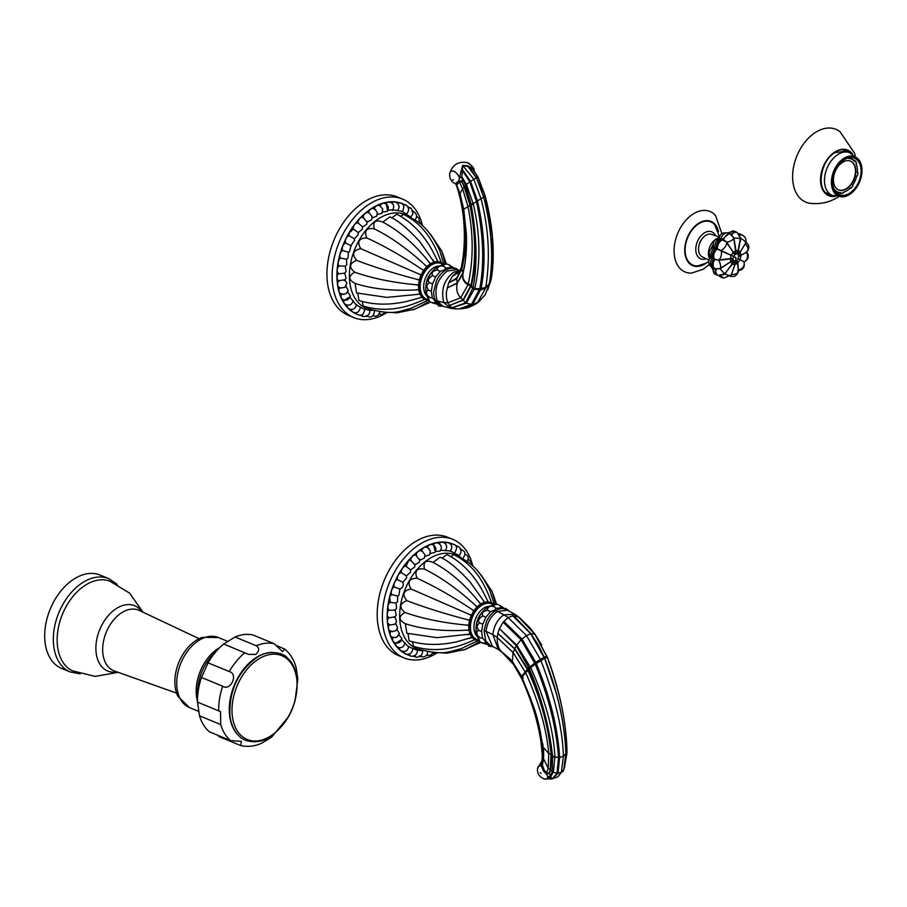<?xml version="1.0" encoding="UTF-8"?>
<svg xmlns="http://www.w3.org/2000/svg" width="907" height="907" viewBox="0 0 907 907"><rect width="100%" height="100%" fill="white"/><g stroke="black" fill="none" stroke-linecap="round" stroke-linejoin="round"><path stroke-width="1.36" d="M223.689 644.015L235.049 637.009L256.228 645.761C259.572 648.086 259.413 650.977 255.763 654.423L248.507 654.366L223.689 644.015A53.728 35.339 112.4 0 0 218.927 648.392A53.728 35.339 112.4 0 0 208.088 662.824L201.479 677.461A53.728 35.339 112.4 0 0 197.499 700.261A53.728 35.339 112.4 0 0 197.511 702.109L199.529 715.816A53.728 35.339 112.4 0 0 209.517 731.858L230.695 740.611L241.398 741.37L240.752 745.554L218.984 736.609L218.292 735.486M240.752 745.554C247.668 747.119 254.64 746.336 261.692 743.207L271.624 737.164L288.732 716.462M244.867 652.757A53.728 35.339 112.4 0 0 229.267 671.565C238.677 673.89 230.729 691.531 222.669 686.214A53.728 35.339 112.4 0 0 218.689 710.861L220.56 711.621L220.718 724.568L199.529 715.816M276.805 645.671L284.775 649.117L282.542 651.691L274.322 643.8L253.144 635.047A53.728 35.339 -67.6 0 0 235.049 637.009M295.002 701.292L297.859 678.912L296.113 667.541C294.027 659.865 290.251 653.732 284.775 649.117M229.267 671.565L208.088 662.824M222.669 686.214L201.479 677.461M218.689 710.861L197.511 702.109M196.694 640.013A36.904 24.262 -67.6 0 1 202.25 637.349L218.406 637.53A37.901 24.92 -67.6 0 0 199.166 640.229A37.901 24.92 112.4 0 0 177.239 676.305A37.901 24.92 112.4 0 0 189.472 707.585L177.885 696.327A36.904 24.262 112.4 0 1 196.694 640.013M118.148 672.336L95.201 676.384L72.481 670.84A48.615 31.972 112.4 0 1 57.901 630.365A48.615 31.972 112.4 0 1 85.904 584.868A48.615 31.972 -67.6 0 1 109.577 581.013L129.588 593.121L142.989 612.191M108.84 578.655A50.486 33.208 -67.6 0 0 83.206 582.26A50.486 33.208 112.4 0 0 53.989 630.32A50.486 33.208 112.4 0 0 70.293 671.985L61.642 668.425A50.486 33.208 112.4 0 1 45.35 626.748A50.486 33.208 112.4 0 1 74.567 578.689A50.486 33.208 -67.6 0 1 100.201 575.083L108.84 578.655L117.207 584.346M835.959 192.239L840.506 193.452L840.698 192.624A17.823 11.723 112.4 0 1 837.819 192.023A17.823 11.723 112.4 0 1 834.553 189.54L834.372 189.801M840.506 193.452A18.696 12.301 112.4 0 0 843.011 193.18L843.091 192.363A17.823 11.723 112.4 0 0 850.46 187.817L850.743 188.418A18.696 12.301 112.4 0 0 852.909 185.81L852.523 185.334A17.823 11.723 112.4 0 0 856.798 175.833L857.398 175.845A18.696 12.301 112.4 0 0 857.954 172.421L857.33 172.568A17.823 11.723 112.4 0 0 856.015 163.679L856.571 163.101A18.696 12.301 112.4 0 0 855.188 160.868L854.689 161.559A17.823 11.723 112.4 0 0 851.424 159.065A17.823 11.723 112.4 0 0 848.555 158.476L848.703 157.852M842.66 162.251A15.578 10.249 -67.6 0 1 850.573 161.14A15.578 10.249 -67.6 0 1 855.607 174.008A15.578 10.249 -67.6 0 1 846.582 188.837A15.578 10.249 112.4 0 1 838.68 189.948A15.578 10.249 112.4 0 1 833.646 177.092A15.578 10.249 112.4 0 1 842.66 162.251M849.179 157.75L855.188 160.868M844.428 159.655A19.75 12.981 112.4 0 0 833 178.441A19.75 12.981 112.4 0 0 839.372 194.744A19.75 12.981 112.4 0 0 849.406 193.338A19.75 12.981 -67.6 0 0 860.822 174.541A19.75 12.981 -67.6 0 0 854.451 158.237A19.75 12.981 -67.6 0 0 844.428 159.655M828.318 193.769A23.435 15.408 -67.6 0 1 827.184 193.565M844.984 150.483A23.435 15.408 -67.6 0 1 845.925 151.129M852.659 154.167A24.682 16.235 -67.6 0 0 835.12 151.854A24.682 16.235 112.4 0 0 820.518 179.869A24.682 16.235 112.4 0 0 835.234 196.365M855.244 156.004L854.496 153.022L840.007 131.719A39.398 25.906 -67.6 0 0 815.915 132.139A39.398 25.906 112.4 0 0 792.741 173.033A39.398 25.906 112.4 0 0 810.427 203.338C820.121 204.415 829.145 202.454 837.501 197.443L838.363 196.898M850.04 188.237L850.743 188.418M857.364 172.103L857.954 172.421M838.499 189.88A15.578 10.249 112.4 0 0 846.242 188.701A15.578 10.249 -67.6 0 0 855.233 173.997A15.578 10.249 -67.6 0 0 850.403 161.072M459.94 270.751L457.094 271.907L460.053 270.592M456.516 184.688L455.393 183.747L458.727 180.878L461.47 169.858L462.785 170.108L470.574 181.343L477.524 201.15C484.848 233.802 486.005 263.087 481.005 289.016L472.536 304.48L478.59 301.974L475.449 304.196L477.365 302.847L485.596 288.199L489.304 283.902C493.669 258.359 491.821 229.505 483.748 197.318L476.413 177.715L467.876 166.423A6.236 2.483 106.6 0 1 467.751 165.811L472.921 168.464L473.976 171.48M462.423 169.915L462.638 165.414L461.47 169.858L462.751 170.131L470.336 181.457L477.059 201.218C484.236 234.006 485.415 263.268 480.597 288.982L472.536 304.48L461.55 308.777M472.536 304.48L459.804 308.868M459.339 308.89L471.742 304.31L480.257 288.789C485.279 262.883 484.179 233.745 476.969 201.354L470.075 181.683L462.785 170.108M456.584 184.915L463.398 210.696C467.071 231.33 466.527 250.785 461.765 269.073L456.663 278.914L448.648 282.859L446.323 292.36L446.539 298.528L447.809 302.813L443.829 302.598L450.632 308.301L455.881 308.89L459.577 308.879L471.527 304.298L479.769 288.777C484.576 263.121 483.454 234.017 476.413 201.456L469.769 181.751L462.989 171.344L461.436 170.913L462.513 170.992L461.788 177.216A2.993 0.918 105.8 0 0 461.731 177.489L462.014 177.851A6.236 1.44 8.9 0 0 459.293 177.319A7.347 4.104 -121.6 0 0 453.874 171.344A7.347 4.104 -121.6 0 0 449.736 173.52C452.423 164.723 458.296 161.095 467.366 162.659A7.347 4.104 58.4 0 1 473.171 168.77A6.236 4.195 146.5 0 0 473.624 170.267M461.731 177.489L459.43 176.774L462.332 177.545L466.515 184.688L473.431 204.483C480.222 234.346 480.699 262.248 474.837 288.177L466.289 303.187L452.015 307.745L456.856 308.89M474.837 288.177A2.993 2.063 -167.1 0 1 473.057 287.644L465.563 302.938L452.015 307.745L449.43 305.478L463.352 300.092L471.515 285.342C476.946 261.397 476.606 234.641 470.518 205.084L464.543 186.74L462.241 182.239L462.151 178.203L465.676 185.368L471.141 204.472C476.912 237.056 477.547 264.776 473.057 287.644L470.948 285.149C476.186 261.341 475.846 234.652 469.928 205.073L464.135 186.627L462.037 182.341L458.727 180.878L460.371 180.844L459.418 182.092A2.494 1.372 48.3 0 0 458.432 181.151M480.257 288.789L474.758 288.528A2.993 2.063 -167.1 0 1 472.989 288.007M463.352 300.092L460.688 297.779L447.809 302.813L449.43 305.478L463.035 299.979L470.88 285.433M471.323 286.147L468.046 284.741L460.688 297.779C457.083 294.015 455.938 289.163 457.264 283.233L447.004 288.018L457.275 282.882L462.944 272.565L465.008 263.313M457.185 282.973L462.797 274.107M461.765 269.073A2.993 2.007 -167.9 0 1 461.266 267.769L462.876 258.688L461.039 268.767L456.743 278.109L448.648 282.859L452.706 275.887L457.094 271.907M460.654 269.742L459.679 271.204L453.092 275.433L459.906 270.819M456.777 278.789A2.993 2.37 -140.8 0 1 456.743 278.109L459.532 271.964L452.412 276.272L459.962 271.295M459.588 271.805L461.346 267.259M459.532 271.964L460.132 270.637M491.435 277.95L492.376 236.75L485.415 197.091L478.261 177.704M485.415 197.091A2.993 1.315 -14.3 0 0 485.404 196.842C492.592 225.083 494.825 250.581 492.093 273.324L491.333 278.619L489.247 282.939M485.313 203.814L483.771 197.295M481.266 299.095L485.12 294.854L489.19 284.662L485.12 294.854L478.59 301.974M480.823 289.889L485.596 288.199L485.778 287.326C490.336 258.189 488.771 228.734 481.084 198.962L473.805 179.178L462.638 165.414L467.751 165.811M466.663 185.017L464.135 186.627M461.618 269.594A2.993 2.018 -167.4 0 1 461.153 268.302L461.538 266.454M463.375 271.839L461.629 269.538A2.993 2.018 -167.4 0 1 461.164 268.245M455.926 184.053L459.339 194.041A2.993 1.145 165.9 0 1 459.339 193.815M462.933 273.585L462.978 273.404C465.892 261.772 467.003 248.461 466.311 233.484L463.704 208.882L459.804 192.93L456.663 184.983L459.418 182.092L462.649 188.758L460.144 193.406M462.037 182.341L460.371 180.844M476.379 177.806L468.908 166.31L469.282 167.444L468.239 166.752L476.368 177.783L469.769 181.751M462.638 165.414L468.193 166.707A6.236 1.769 116 0 1 468.216 165.981M478.318 177.817L473.567 170.187A2.993 2.131 -35 0 0 473.443 170.028L468.998 167.024M474.214 171.06L473.567 170.187M469.327 167.444L476.515 177.659L478.102 177.387M477.048 201.139L483.771 197.114L476.424 177.738L482.105 191.388M476.447 177.749L476.889 178.656M483.748 197.318L476.697 178.271M470.075 181.683L465.552 185.039M455.699 269.13A19.637 12.913 112.4 0 0 455.631 269.096A19.637 12.913 112.4 0 0 455.28 268.948A19.637 12.913 112.4 0 0 455.087 268.869A19.637 12.913 112.4 0 0 446.811 269.526A19.637 12.913 112.4 0 0 445.314 270.343A19.637 12.913 112.4 0 0 443.84 271.352A19.637 12.913 112.4 0 0 436.766 280.161A19.637 12.913 112.4 0 0 436.335 281.068L433.716 291.544A19.637 12.913 112.4 0 0 433.705 291.907A19.637 12.913 112.4 0 0 435.281 300.24L439.646 304.933A19.637 12.913 112.4 0 0 440.292 305.24A19.637 12.913 112.4 0 0 440.439 305.296L442.548 306.09L437.219 300.965L443.829 302.598C440.734 290.104 443.942 279.991 453.466 272.259L460.541 270.467M437.027 270.014L440.292 271.363L444.317 269.935L445.711 268.019L445.031 267.18C441.72 265.003 439.079 265.536 437.106 268.778L436.981 269.798M445.711 268.019L451.164 267.554C448.84 263.54 445.961 263.03 442.514 266.012M455.28 268.948L451.13 267.463M440.292 271.363L435.666 276.941L432.401 275.592L432.231 274.231C431.664 272.123 433.535 270.66 437.843 269.855M435.666 276.941L432.526 283.925L429.181 282.428C427.367 280.603 428.455 278.324 432.446 275.581L432.401 275.592M432.526 283.925L431.335 291.238L428.07 289.889M428.353 290.353L426.778 286.567L427.152 284.877L429.249 282.576M431.335 291.238L432.31 297.768L430.632 297.779C426.959 295.75 425.802 293.449 427.152 290.852L427.957 289.945M432.31 297.768C434.907 300.523 435.893 302.11 435.269 302.53L435.383 302.496C430.859 303.38 428.58 301.566 428.535 297.065L428.603 296.861M435.269 302.53L439.782 304.786M440.292 305.24L439.657 304.945M428.523 298.925A19.637 12.913 -67.6 0 1 437.367 267.066A19.637 12.913 112.4 0 1 443.512 265.014M425.939 286.306A15.215 10.011 -67.6 0 1 431.755 272.225M426.46 299.185A19.319 12.709 -67.6 0 1 426.279 299.117A19.319 12.709 -67.6 0 1 419.998 289.662A19.319 12.709 -67.6 0 1 425.893 269.583A19.319 12.709 -67.6 0 1 441.029 263.393A19.319 12.709 -67.6 0 1 441.21 263.472M428.977 300.251A20.124 13.242 -67.6 0 1 428.172 300.24L410.678 308.448C398.184 311.339 394.636 315.455 369.342 309.14L368.673 307.541M425.859 301.453L427.968 300.228A20.124 13.242 -67.6 0 1 424.816 299.367L422.174 300.444L424.635 299.276A20.124 13.242 -67.6 0 1 422.004 297.235L419.113 298.063L421.868 297.077A20.124 13.242 -67.6 0 1 419.952 294.004L416.869 294.469L419.862 293.777A20.124 13.242 -67.6 0 1 418.785 289.877L415.621 289.911L418.751 289.616A20.124 13.242 -67.6 0 1 418.58 285.149L418.751 289.616M374.274 228.859C390.747 236.976 407.504 248.858 424.521 264.515L426.959 266.556A20.124 13.242 -67.6 0 1 430.337 263.88L428.478 261.375L430.564 263.744A20.124 13.242 -67.6 0 1 434.113 262.157L419.782 241.636C407.311 228.156 397.334 219.913 389.863 216.909L382.765 222.113C375.498 219.267 372.664 221.523 374.274 228.859C366.541 227.566 364.036 230.582 366.757 237.917C358.855 238.156 356.848 241.738 360.737 248.654C352.982 250.332 351.61 254.232 356.644 260.366C349.308 263.245 348.673 267.191 354.728 272.225C348.095 276.023 348.231 279.764 355.136 283.449L356.576 292.95L386.756 297.394L416.869 294.469M357.777 293.312L358.9 300.489C373.401 304.99 389.307 305.308 406.619 301.453L419.113 298.063M362.312 301.487L363.117 305.965C380.464 311.384 398.729 310.137 417.912 302.235L422.174 300.444M418.785 289.877L419.862 293.777M355.136 283.449C372.516 288.993 392.674 291.158 415.621 289.911M418.58 285.149L415.429 284.696L418.603 284.855A20.124 13.242 -67.6 0 1 419.363 280.138L416.313 279.175L419.442 279.832A20.124 13.242 -67.6 0 1 421.075 275.172L418.229 273.733L421.199 274.889A20.124 13.242 -67.6 0 1 423.592 270.615L421.029 268.733L423.762 270.365A20.124 13.242 -67.6 0 1 426.755 266.76L424.521 264.515M354.728 272.225C372.119 278.313 392.357 282.462 415.429 284.696M432.616 259.527L434.328 262.089A20.124 13.242 -67.6 0 1 437.798 261.715L436.675 259.085L438.013 261.738A20.124 13.242 -67.6 0 1 441.165 262.588L440.36 260.094L441.346 262.69A20.124 13.242 -67.6 0 1 443.965 264.719L439.816 250.808C431.562 233.167 421.664 222.124 410.123 217.669L409.386 217.657M440.36 260.094L439.487 257.679C438.818 256.103 436.278 247.838 428.342 235.922C421.653 226.455 413.399 219.267 403.581 214.392L400.656 216.308M436.675 259.085L432.469 250.808C423.274 234.029 411.393 221.83 396.812 214.199L391.711 217.907M430.337 263.88L426.959 266.556M382.765 222.113C398.853 230.537 414.091 243.632 428.478 261.375M434.113 262.157L430.564 263.744M437.798 261.715L434.328 262.089M441.165 262.588L438.013 261.738M443.965 264.719L441.346 262.69M443.421 262.463L444.113 264.878M419.363 280.138L418.603 284.855M356.644 260.366C373.945 266.998 393.842 273.268 416.313 279.175M421.075 275.172L419.442 279.832M360.737 248.654L418.229 273.733M423.592 270.615L421.199 274.889M366.757 237.917C383.593 245.604 401.676 255.876 421.029 268.733M426.755 266.76L423.762 270.365M344.229 280.637L346.077 278.234L344.785 273.268M344.252 273.665L346.077 271.578L345.272 266.329M346.746 264.81L344.966 266.533L346.746 264.81L346.508 259.277M347.959 258.132L346.361 259.345L347.959 258.132L348.447 252.248L349.467 251.692L351.054 245.389L354.637 240.332L354.297 238.836L358.265 234.686L358.084 232.441L353.197 228.995A4.83 3.175 112.4 0 0 349.059 235.729A4.83 3.175 112.4 0 0 345.51 242.929A4.83 3.175 112.4 0 0 342.631 250.434A4.83 3.175 112.4 0 0 340.476 258.11A4.83 3.175 112.4 0 0 339.093 265.808A4.83 3.175 112.4 0 0 338.243 273.177A4.83 3.175 112.4 0 0 338.492 273.37L339.184 273.789L338.492 273.37M358.152 232.68L362.312 229.21L362.358 226.58L357.868 222.839A4.83 3.175 112.4 0 0 357.8 222.827A4.83 3.175 112.4 0 0 353.197 228.995M362.46 227.067L366.802 224.154L367.074 221.285M367.165 222.102L371.632 219.732L372.108 216.626L369.194 212.896M372.165 217.895L376.722 216.07L377.391 212.646L374.863 209.143M377.346 214.517L381.96 213.27L382.709 208.984L379.818 205.753L378.174 205.379A4.83 3.175 -67.6 0 1 378.99 205.583M382.607 212.023L387.244 211.399C389.16 208.088 388.513 205.492 385.305 203.61L383.672 203.236A4.83 3.175 -67.6 0 1 384.477 203.44M386.439 204.619L387.561 210.356L392.708 209.732L402.311 211.433L410.383 216.966C416.336 212.907 409.624 206.331 409.93 207.964A4.989 3.277 -67.6 0 1 410.508 208.315M410.418 216.943L411.835 218.553M340.42 288.007L344.898 287.326L346.848 283.177L344.864 279.787L338.708 280.66L339.399 281.113M344.671 273.143L339.184 273.789M373.185 310.296L369.625 310.353M357.324 314.298A4.83 3.175 -67.6 0 1 356.61 313.867L358.072 314.786C358.22 313.584 362.449 319.321 364.841 309.287L369.603 310.273C371.144 317.065 361.054 317.031 362.879 316.158L361.462 315.262A4.83 3.175 -67.6 0 1 361.19 314.978M364.727 309.514L356.224 304.956L349.739 296.929L344.773 299.99M342.767 299.401A4.83 3.175 -67.6 0 1 342.052 298.97L343.47 299.866C347.007 300.795 349.297 299.457 350.329 295.863L347.687 291.952M342.222 294.333L346.111 293.687L348.209 290.512L346.009 286.204M408.445 207.862A4.989 3.277 -67.6 0 1 409.93 207.964M395.35 202.159A4.989 3.277 -67.6 0 1 396.03 202.318C399.534 204.653 400.01 207.42 397.47 210.628M382.312 211.943L382.709 208.984M366.972 222.102L362.959 217.385A4.83 3.175 112.4 0 0 362.449 217.295A4.83 3.175 112.4 0 0 357.868 222.839L358.639 223.031M349.059 235.729L354.297 238.756L354.637 240.332M350.839 231.648A4.989 3.277 -67.6 0 1 353.945 229.222M351.27 245.865L345.51 242.929M342.631 250.434L348.413 252.259L349.467 251.692M346.474 259.232L340.476 258.11M345.204 266.25L339.093 265.808M338.492 273.381A4.83 3.175 112.4 0 0 338.062 280.252L339.286 281.057M405.202 204.925A59.839 39.352 -67.6 0 0 357.12 221.365A59.839 39.352 -67.6 0 0 337.574 285.093A59.839 39.352 112.4 0 0 357.732 314.627M358.832 315.012A59.839 39.352 112.4 0 0 362.381 315.908M366.201 316.328A59.839 39.352 112.4 0 0 367.652 316.35M407.436 206.286A59.839 39.352 -67.6 0 1 409.442 207.782M412.764 211.002A59.839 39.352 -67.6 0 1 413.275 211.603M338.674 280.716A4.83 3.175 112.4 0 0 338.651 286.997A4.83 3.175 112.4 0 0 339.365 287.428M339.637 287.689A4.83 3.175 112.4 0 0 339.989 293.278A4.83 3.175 112.4 0 0 340.703 293.709M342.052 298.97A4.83 3.175 -67.6 0 1 341.395 294.163M345.522 304.389A4.83 3.175 -67.6 0 1 344.807 303.97A4.83 3.175 -67.6 0 1 343.923 300.024M348.912 308.595A4.83 3.175 -67.6 0 1 348.197 308.165A4.83 3.175 -67.6 0 1 347.2 305.149M352.868 311.917A4.83 3.175 -67.6 0 1 352.154 311.486A4.83 3.175 -67.6 0 1 351.19 309.423M356.61 313.867A4.83 3.175 -67.6 0 1 355.861 312.745M362.176 315.693A4.83 3.175 -67.6 0 1 361.462 315.262M409.102 207.794A4.83 3.175 112.4 0 0 408.331 207.59L409.93 207.952M404.885 204.937A4.83 3.175 112.4 0 0 404.08 204.733A4.83 3.175 112.4 0 0 403.162 204.857M400.225 203.043A4.83 3.175 112.4 0 0 399.42 202.839A4.83 3.175 112.4 0 0 397.617 203.372M391.847 203.077A4.83 3.175 -67.6 0 1 394.398 201.955A4.83 3.175 -67.6 0 1 395.203 202.159M385.94 203.916A4.83 3.175 -67.6 0 1 389.114 202.08A4.83 3.175 -67.6 0 1 389.919 202.284M379.999 205.832A4.83 3.175 -67.6 0 1 383.672 203.236M374.126 208.757A4.83 3.175 -67.6 0 1 378.174 205.379M368.412 212.623A4.83 3.175 -67.6 0 1 372.743 208.485A4.83 3.175 -67.6 0 1 373.548 208.689M362.959 217.351A4.83 3.175 -67.6 0 1 367.46 212.487A4.83 3.175 -67.6 0 1 368.276 212.691M353.662 317.541L348.458 315.398A64.08 42.141 112.4 0 1 327.642 284.072A64.08 42.141 -67.6 0 1 347.211 217.487A64.08 42.141 -67.6 0 1 397.379 196.944L402.583 199.098A64.08 42.141 -67.6 0 0 352.415 219.63A64.08 42.141 -67.6 0 0 332.846 286.227A64.08 42.141 112.4 0 0 353.662 317.541A64.08 42.141 112.4 0 0 387.232 312.325M402.583 199.098A64.08 42.141 -67.6 0 1 422.549 225.854M363.752 217.555L362.959 217.385M419.952 294.004L421.868 297.077M422.004 297.235L424.635 299.276M424.816 299.367L427.968 300.228M428.172 300.24L429.17 300.614M733.718 256.454L713.48 247.089C712.505 241.795 714.693 238.972 720.056 238.609L726.836 242.294L734.761 254.946L733.718 256.488L713.344 247.396C708.832 250.049 708.095 253.495 711.145 257.747L711.19 256.953C707.505 261.046 707.959 264.64 712.517 267.724A6.236 4.104 -67.6 0 1 712.063 258.642L710.839 257.441M733.253 258.268L718.752 259.958A6.236 3.447 98.2 0 0 721.133 250.661L721.269 250.332A6.236 3.333 -47.1 0 0 726.609 242.52L733.185 252.191A6.236 4.082 -43.9 0 1 731.155 255.162L731.099 255.286A6.236 4.195 95.8 0 1 730.203 258.824L733.253 258.268L733.695 256.511A79.034 2.868 24.3 0 1 735.917 257.588A79.034 52.946 74.4 0 1 735.634 260.967L735.656 260.978C734.489 263.359 734.069 263.325 734.375 260.899L734.341 260.876C732.573 262.577 732.289 262.248 733.491 259.924L719.954 268.574L715.272 268.789A6.236 3.911 -70.1 0 1 714.648 259.685L713.39 259.198C710.963 264.152 711.417 267.248 714.761 268.483L713.163 267.996M733.241 258.325C731.427 259.912 731.507 260.434 733.48 259.89L720.067 268.835L714.875 268.733L716.734 274.9L715.351 274.333A6.236 4.104 112.4 0 1 713.548 268.189L713.548 268.155M724.625 273.835L732.403 264.118A6.236 1.054 38.2 0 0 730.691 262.191L730.657 262.1A6.236 3.095 -118 0 0 730.192 258.949L718.729 260.286L713.412 258.858C711.542 255.218 712.437 251.749 716.077 248.45L716.224 248.133C716.349 243.065 718.344 240.151 722.187 239.38L729.058 233.632L730.43 234.278A6.236 3.923 115.3 0 0 723.65 239.697L726.836 242.294A6.236 2.052 161.9 0 0 733.706 238.065L736.065 254.153C735.214 252.203 734.783 252.475 734.761 254.946M719.41 238.564L723.423 239.936A6.236 3.855 -66.4 0 0 719.104 242.691A6.236 3.855 -66.4 0 0 717.471 248.654L717.324 248.971A6.236 3.855 111.6 0 0 713.979 254.051A6.236 3.855 111.6 0 0 714.671 259.345L718.729 260.286A6.236 2.37 -112.3 0 1 719.954 268.574L724.557 273.891M723.344 274.889L724.772 274.005L734.341 260.876M726.212 272.27L724.772 274.005A6.236 1.973 -154.6 0 0 731.28 274.912L734.976 264.345A6.236 1.361 -161.7 0 1 732.482 264.164L734.375 260.899M734.976 264.345L735.611 260.989L734.976 264.345M731.371 274.719L735.078 264.311A6.236 3.515 -4.3 0 0 737.686 262.701L736.949 260.184C736.745 262.577 736.314 262.849 735.656 260.978M746.699 252.101L738.468 256.806C740.101 255.139 740.021 254.618 738.241 255.241L738.219 255.196C739.25 252.804 738.967 252.475 737.38 254.243L737.334 254.232C737.459 251.727 737.04 251.692 736.099 254.141L735.974 250.468A6.236 0.624 10.4 0 0 738.479 250.649L740.52 238.473M738.468 256.862L738.015 258.62L744.091 261.862M736.949 260.184L738.015 258.62M731.314 234.981L733.967 237.997L735.883 250.502A6.236 2.766 167.8 0 1 733.275 252.112L734.727 254.992M730.373 234.346L733.967 237.997L740.588 238.473L737.13 232.475L735.736 231.784L730.418 234.267L733.06 236.625M739.409 234.391L742.584 235.208A6.236 4.172 116.3 0 0 739.897 235.174M729.058 233.632L727.697 233.076A6.236 4.104 112.4 0 0 721.099 238.609L720.861 238.836A6.236 4.104 -67.6 0 0 716.405 241.545A6.236 4.104 -67.6 0 0 714.886 247.577L714.739 247.906A6.236 4.104 112.4 0 0 711.258 252.951A6.236 4.104 112.4 0 0 712.086 258.314L711.145 257.747M712.517 267.724L715.272 268.789A6.236 3.911 -70.1 0 0 716.02 268.937M736.994 260.139L738.479 270.785A6.236 4.07 3.7 0 1 731.586 274.413L731.518 274.39M738.57 268.914L738.457 270.127M737.992 258.665L739.806 259.651A6.236 4.83 141.1 0 1 737.776 262.622L738.513 270.354M738.525 270.003L738.683 269.946A6.236 5.34 147.4 0 0 744.012 262.134L744.035 262.202M746.529 252.214L738.468 256.806M738.241 255.241L745.418 243.564M738.219 255.196L745.554 243.235A6.236 2.392 -157 0 0 740.736 238.575L740.588 238.552M737.38 254.243L740.566 237.351M737.334 254.232L738.547 250.695A6.236 1.803 -149.7 0 1 740.259 252.622L740.305 252.713A6.236 3.832 54.3 0 1 740.77 255.865L740.758 255.989A6.236 4.943 -87.8 0 1 739.851 259.527L744.159 261.817A6.236 5.453 -92.7 0 0 746.54 252.52L746.484 252.316M745.985 252.77L746.949 251.874A6.236 4.376 46.2 0 0 745.339 243.892L745.282 243.858M720.441 275.739L723.673 278.143A6.236 4.15 -71.5 0 1 721.507 275.603M716.122 269.028L716.122 269.186A6.236 4.013 108.7 0 0 718.208 275.411L716.734 274.9M719.183 237.77A16.825 11.065 112.4 0 0 717.925 238.711M713.049 244.607A16.825 11.065 112.4 0 0 711.145 248.767M709.773 255.797A16.825 11.065 112.4 0 0 709.852 258.302M719.376 236.976L711.576 234.369A12.176 8.004 112.4 0 0 705.737 235.367A12.176 8.004 112.4 0 0 701.236 240.038A12.176 8.004 112.4 0 0 698.957 245.559A12.176 8.004 112.4 0 0 698.662 251.058A12.176 8.004 112.4 0 0 702.29 256.862L708.934 260.162M701.236 240.038L701.02 240.378A10.521 6.916 112.4 0 0 699.048 245.151L698.957 245.559M708.684 261.454L706.462 263.019L697.755 265.898A23.378 15.374 -67.6 0 1 685.125 249.278A23.378 15.374 -67.6 0 1 698.946 223.598A23.378 15.374 112.4 0 1 714.739 224.766L719.455 236.716M721.881 233.632L715.532 215.481A32.709 21.507 112.4 0 0 693.424 213.837A32.709 21.507 -67.6 0 0 674.082 249.776A32.709 21.507 -67.6 0 0 691.758 273.041L703.299 269.186L709.206 264.515M503.328 653.165L513.611 664.536L522.364 679.468A2.993 0.839 155.9 0 1 522.001 679.264L522.001 679.264A2.993 0.839 155.9 0 1 522.001 679.048M522.364 679.468C533.18 702.154 539.688 723.083 541.887 742.232L542.567 755.746L541.989 763.343A2.993 1.961 -172.9 0 1 542.001 763.218A2.993 1.961 -172.9 0 1 542.023 763.082L542.261 754.828L541.037 742.039A2.993 1.621 171.7 0 0 541.037 742.334L542.25 754.987A2.993 1.825 177.8 0 1 542.261 754.828M510.788 659.661L500.562 650.727L513.623 664.548M547.919 773.739L549.472 772.968L550.64 769.839L551.626 754.375C549.302 726.904 541.524 698.753 528.305 669.922L514.836 648.709L513.056 652.484L512.33 661.498L500.562 650.727L498.816 647.881L497.331 642.496L497.229 637.485L513.056 652.484L525.618 672.62C538.939 702.12 546.638 729.081 548.724 753.502L548.225 768.297L546.626 772.673L547.907 773.614L546.263 773.739L543.554 771.131L541.298 766.052L540.357 765.882A7.347 4.104 -121.6 0 0 537.579 768.376C536.921 773.104 539.098 776.63 544.075 778.932L551.921 778.932L548.066 777.072L546.263 773.739L549.234 772.843L550.266 769.85L551.025 754.273C548.508 726.734 540.765 698.662 527.783 670.069L514.632 648.89L497.852 633.437L497.229 637.485L492.852 634.617L498.351 649.503L502.263 652.428M523.18 677.948L522.081 678.878A2.993 0.816 155.7 0 1 521.74 678.685A2.993 0.816 155.7 0 1 521.729 678.651L522.001 679.264C531.457 700.476 537.749 721.133 540.867 741.246L540.867 741.246A2.993 1.61 171.2 0 1 540.878 740.928M545.901 773.456L546.626 772.673L544.359 770.338L542.341 765.1L543.633 751.722M542.318 765.168L542.375 765.225A2.494 1.338 -4 0 1 542.352 765.281L541.411 766.268L542.375 765.225L543.644 758.49M514.836 648.709L497.852 633.437L499.394 628.619L516.162 645.603L529.325 668.674C541.298 696.519 549.052 725.623 552.578 755.985L552.272 771.755L550.436 776.12L549.234 772.843M556.138 692.869L544.2 657.178L540.413 659.4L540.889 660.545C555.197 697.483 562.703 729.387 563.383 756.257L561.376 772.208L557.896 776.8L563.769 769.692L565.9 753.649C564.778 723.548 557.68 691.803 544.608 658.414L530.674 633.71L526.502 635.614L521.808 639.197L503.827 621.34L521.956 639.084L535.822 662.393L540.413 659.4L526.502 635.614L508.147 617.588L503.124 622.202L499.394 628.619L516.797 645.251L530.946 668.164C545.345 700.068 553.338 729.489 554.937 756.427L553.361 772.118A2.993 2.268 -164.2 0 1 552.272 771.755L550.266 769.85M521.06 639.741L503.124 622.202L521.242 639.605L516.162 645.603M498.351 649.503L492.467 646.294L485.993 631.283L492.852 634.617C494.054 625.603 497.75 618.993 503.941 614.821L508.147 617.588L512.75 615.842L530.674 633.71L512.75 615.842L513.577 615.751L530.935 633.653L538.497 645.41M544.155 657.28L538.792 645.931L530.754 633.676M564.324 768.025L566.954 753.218L566.92 749.046C566.093 721.643 559.63 691.27 547.545 657.926L534.745 634.004L518.419 616.896L513.577 615.751L531.014 633.608L544.189 656.985L547.204 664.944M521.956 639.084L536.309 663.539L544.665 658.301L538.202 644.866M544.619 658.187L547.375 657.462A2.993 0.635 -20.6 0 0 547.397 657.292A2.993 0.635 -20.6 0 0 547.272 657.19M541.717 645.047L534.937 634.208L529.733 627.655L519.019 617.282M542.012 763.138L542.681 761.007M541.989 763.343L541.978 763.411A2.993 2.324 -171.9 0 1 541.989 763.252A2.993 2.324 -171.9 0 1 541.989 763.229L542.273 755.678A2.993 1.848 178.3 0 1 542.284 755.52M542.341 765.1L541.978 763.411L541.116 764.25L541.298 766.052A2.494 1.655 -24.3 0 0 542.171 764.748M550.64 769.839L548.225 768.297L543.61 758.91M535.833 662.416L536.309 663.539C550.005 696.531 557.794 727.845 559.676 757.481L557.986 773.24L552.612 778.728L551.207 778.852L552.646 778.489L557.091 773.115L558.497 757.322C556.342 727.618 548.565 696.519 535.175 664.015L521.083 639.752L534.688 662.836M552.646 778.489L557.408 773.093L559.063 757.288C557.136 727.788 549.336 696.644 535.64 663.822L535.459 662.563M535.153 663.935L535.924 663.675C549.37 696.361 557.125 727.629 559.2 757.47L557.726 773.229L553.293 772.345A2.993 2.268 -164.5 0 1 552.216 771.982M557.896 776.8L551.921 778.932M557.986 773.24L561.376 772.208L563.791 769.635L562.941 771.506M563.78 769.68L565.866 753.366M553.089 777.934L557.726 773.252M551.354 778.966A6.236 6.145 -46.5 0 1 552.59 778.728L552.363 778.784A6.236 5.975 -86.5 0 0 551.49 778.988M553.361 772.118L550.957 776.358L548.066 777.072L550.186 776.483A2.993 1.463 -93.2 0 0 550.311 776.63L552.238 778.603M550.957 776.358A2.993 2.506 -134.6 0 1 550.436 776.12L550.39 776.301A6.236 4.354 -32.2 0 0 547.805 776.743A7.347 4.104 -121.6 0 1 544.075 778.932M550.776 776.505A2.993 2.404 -123.8 0 1 550.39 776.301L550.186 776.483M535.64 663.822L530.754 667.711A2.993 0.76 155.8 0 1 529.132 668.221M530.946 668.164A2.993 0.76 155.8 0 1 529.325 668.674L527.636 669.729M506.174 609.549A19.637 12.913 112.4 0 0 505.687 609.311A19.637 12.913 112.4 0 0 505.528 609.243A19.637 12.913 112.4 0 0 498.533 609.221A19.637 12.913 112.4 0 0 495.562 610.649A19.637 12.913 112.4 0 0 492.705 612.815A19.637 12.913 112.4 0 0 486.424 621.714L484.055 630.558L485.778 641.034A19.637 12.913 112.4 0 0 485.846 641.158L490.12 645.353A19.637 12.913 112.4 0 0 490.54 645.535A19.637 12.913 112.4 0 0 490.732 645.614A19.637 12.913 112.4 0 0 490.868 645.659L492.467 646.294M492.773 606.318C496.208 603.325 499.088 603.835 501.412 607.849L495.959 608.325L494.576 610.23L490.551 611.658L485.914 617.248L482.773 624.22L481.594 631.533L482.558 638.074C485.154 640.818 486.141 642.405 485.517 642.825L490.029 645.092M490.54 645.535L489.905 645.24M478.851 637.156L478.794 637.36C478.828 641.861 481.118 643.675 485.63 642.802L485.517 642.825M505.528 609.243L501.39 607.758M487.229 610.105L487.354 609.073C489.327 605.831 491.968 605.298 495.29 607.486L495.959 608.325M478.771 639.22A19.637 12.913 112.4 0 1 487.626 607.361A19.637 12.913 -67.6 0 1 493.771 605.32M490.551 611.658L487.286 610.309M485.914 617.248L482.649 615.898L482.479 614.538C481.912 612.418 483.782 610.967 488.102 610.15M482.773 624.22L479.429 622.724C477.626 620.91 478.715 618.619 482.694 615.876L482.649 615.898M481.594 631.533L478.329 630.184M478.601 630.66L477.025 626.873L477.399 625.172L479.508 622.871M482.558 638.074L480.891 638.086C477.218 636.056 476.05 633.744 477.411 631.159L478.204 630.252M482.002 612.531A15.215 10.011 112.4 0 0 476.186 626.612M476.719 639.492A19.319 12.709 -67.6 0 1 476.526 639.412A19.319 12.709 -67.6 0 1 470.245 629.968A19.319 12.709 -67.6 0 1 476.152 609.889A19.319 12.709 -67.6 0 1 491.277 603.688A19.319 12.709 -67.6 0 1 491.469 603.779M482.875 599.822L470.041 581.931C457.57 568.462 447.593 560.22 440.11 557.204L433.024 562.408C425.746 559.574 422.911 561.818 424.521 569.154C416.789 567.861 414.284 570.877 417.005 578.212C409.102 578.451 407.107 582.033 410.996 588.96C403.23 590.638 401.869 594.538 406.892 600.661C399.556 603.54 398.921 607.497 404.976 612.531C398.343 616.329 398.479 620.071 405.384 623.744C422.764 629.299 442.922 631.453 465.869 630.218L468.998 629.912A20.124 13.242 -67.6 0 1 468.84 625.445L465.676 624.991L468.851 625.161A20.124 13.242 -67.6 0 1 469.611 620.433L466.572 619.47L469.69 620.139A20.124 13.242 -67.6 0 1 471.323 615.479L468.477 614.028L471.447 615.195A20.124 13.242 -67.6 0 1 473.851 610.921L471.277 609.028L474.021 610.672A20.124 13.242 -67.6 0 1 477.003 607.066L474.769 604.81L477.207 606.862A20.124 13.242 -67.6 0 1 480.597 604.175L478.726 601.67L480.812 604.039A20.124 13.242 -67.6 0 1 484.361 602.452L482.875 599.822L484.587 602.395A20.124 13.242 -67.6 0 1 488.045 602.021L486.923 599.38L488.261 602.033A20.124 13.242 -67.6 0 1 491.413 602.894L490.608 600.389L491.594 602.985A20.124 13.242 -67.6 0 1 494.213 605.014L493.68 602.77L494.36 605.184M459.634 557.964L460.371 557.975C471.912 562.431 481.81 573.473 490.063 591.103L493.68 602.77M468.84 625.445L468.998 629.912M404.976 612.531C422.379 618.608 442.605 622.769 465.676 624.991M490.608 600.389L489.735 597.974C489.066 596.398 486.526 588.144 478.59 576.228C471.901 566.75 463.647 559.574 453.84 554.699L450.904 556.615M486.923 599.38L482.717 591.115C473.522 574.335 461.64 562.136 447.06 554.506L441.958 558.213M405.384 623.744L406.824 633.245L437.004 637.689L470.109 634.084A20.124 13.242 -67.6 0 1 469.032 630.172L470.109 634.084M408.025 633.608L409.148 640.796C423.648 645.285 439.555 645.603 456.867 641.759L472.116 637.372A20.124 13.242 -67.6 0 1 470.2 634.299L472.116 637.372M412.572 641.782L413.365 646.272C430.723 651.679 448.988 650.432 468.159 642.53L474.883 639.571A20.124 13.242 -67.6 0 1 472.264 637.542L474.883 639.571M418.921 647.836L419.59 649.435C444.883 655.761 448.443 651.645 460.926 648.754L478.216 640.523A20.124 13.242 -67.6 0 1 475.064 639.662L478.216 640.523M479.225 640.557A20.124 13.242 -67.6 0 1 478.431 640.535L479.429 640.909M478.431 640.535L476.107 641.748M475.064 639.662L472.422 640.75M472.264 637.542L469.361 638.369M470.2 634.299L467.128 634.775M469.032 630.172L465.869 630.218M423.58 650.636L422.356 650.716M408.706 654.31A4.83 3.175 112.4 0 0 409.238 654.99L410.656 655.886C407.935 655.738 417.277 658.505 417.435 650.217L422.345 650.682C423.739 657.711 414.397 657.756 415.678 656.77A4.989 3.277 -67.6 0 1 414.59 655.829M417.345 650.353L408.433 646.736L401.393 639.526L396.563 642.836M392.81 637.485A4.83 3.175 112.4 0 0 393.593 641.861L395.021 642.757C398.638 643.687 400.928 642.292 401.892 638.573L399.023 634.889M398.751 634.741L396.733 637.247L399.431 633.574L397.017 629.458M391.473 631.544L395.701 630.841L397.651 627.927L395.679 623.426M390.055 624.912L394.738 624.322L396.586 621.76L395.067 616.941M394.409 617.474L396.246 615.229L395.191 610.128M396.586 608.495L394.772 610.411L396.586 608.495L396.053 603.11M397.549 601.749L395.826 603.234L397.549 601.749L397.64 596.058M398.955 595.173L397.561 596.092L398.955 595.173L399.919 589.096C402.844 587.679 403.819 585.434 402.855 582.373L406.653 577.804L406.37 576.002L410.486 572.204L410.418 569.755L405.724 566.138A4.83 3.175 112.4 0 0 401.302 572.6A4.83 3.175 112.4 0 0 397.447 579.584A4.83 3.175 112.4 0 0 394.228 586.954A4.83 3.175 112.4 0 0 391.711 594.561A4.83 3.175 112.4 0 0 389.942 602.271A4.83 3.175 112.4 0 0 388.876 609.855A4.83 3.175 112.4 0 0 388.944 609.912A4.83 3.175 112.4 0 0 388.309 617.043A4.83 3.175 112.4 0 0 388.752 617.361L389.443 617.792L388.752 617.361M402.855 582.339L403.196 583.416L402.855 582.339L397.447 579.584M410.497 570.095L414.76 566.909L414.918 564.154M415.021 564.8L419.431 562.159L419.805 559.165M419.884 560.197L424.408 558.1L424.986 554.857L422.265 551.207M424.986 556.399L429.589 554.857L430.326 551.173L428.002 547.93M430.224 553.451L434.85 552.51C436.641 549.245 435.961 546.694 432.809 544.858L431.176 544.483A4.83 3.175 112.4 0 0 427.299 547.477L429.215 548.848M435.496 551.433L440.11 551.127C442.163 547.783 441.562 545.141 438.296 543.202L436.652 542.84A4.83 3.175 112.4 0 0 433.217 545.05M440.405 550.22L450.28 550.946L458.795 555.492L462.321 559.109M394.919 616.805L389.443 617.792M396.733 637.247L393.649 637.553M399.352 647.7A4.83 3.175 112.4 0 0 400.361 650.24L401.778 651.135A4.989 3.277 -67.6 0 1 401.2 650.784M416.37 656.929A4.989 3.277 -67.6 0 1 415.678 656.77L414.261 655.874M461.674 549.88A59.839 39.352 112.4 0 0 460.541 548.814M457.604 546.524A59.839 39.352 112.4 0 0 454.237 544.597M453.466 544.245A59.839 39.352 112.4 0 0 406.359 562.896A59.839 39.352 112.4 0 0 387.833 625.399A59.839 39.352 -67.6 0 0 410.168 655.648M420.655 656.498A59.839 39.352 -67.6 0 1 419.941 656.555M415.225 656.555A59.839 39.352 -67.6 0 1 412.855 656.249M456.051 546.354A4.83 3.175 -67.6 0 1 456.493 546.343A4.83 3.175 -67.6 0 1 457.309 546.547M450.677 544.257A4.83 3.175 -67.6 0 1 452.049 543.962A4.83 3.175 -67.6 0 1 452.865 544.166M445.008 543.384A4.83 3.175 -67.6 0 1 447.196 542.567A4.83 3.175 -67.6 0 1 448.001 542.771M442.843 542.397A4.83 3.175 112.4 0 0 442.026 542.193A4.83 3.175 112.4 0 0 439.158 543.667M437.469 543.032A4.83 3.175 112.4 0 0 436.652 542.84M431.981 544.688A4.83 3.175 112.4 0 0 431.176 544.483M426.505 547.329A4.83 3.175 112.4 0 0 425.7 547.125A4.83 3.175 112.4 0 0 421.494 550.878M421.131 550.878A4.83 3.175 112.4 0 0 420.326 550.674A4.83 3.175 112.4 0 0 415.905 555.186M419.658 560.186L415.882 555.254A4.83 3.175 112.4 0 0 415.168 555.095A4.83 3.175 112.4 0 0 410.622 560.299M414.85 564.8L410.61 560.311A4.83 3.175 112.4 0 0 410.327 560.277A4.83 3.175 112.4 0 0 405.724 566.138M388.729 617.384A4.83 3.175 112.4 0 0 388.513 623.982A4.83 3.175 112.4 0 0 389.228 624.401M389.307 624.56A4.83 3.175 112.4 0 0 389.477 630.501A4.83 3.175 112.4 0 0 390.191 630.932M390.668 631.295A4.83 3.175 112.4 0 0 391.178 636.51A4.83 3.175 112.4 0 0 391.903 636.929M393.593 641.861A4.83 3.175 112.4 0 0 394.318 642.292M395.724 642.984A4.83 3.175 112.4 0 0 396.676 646.464A4.83 3.175 112.4 0 0 397.402 646.895M400.361 650.24A4.83 3.175 112.4 0 0 401.075 650.67M403.694 651.509A4.83 3.175 112.4 0 0 404.579 653.097A4.83 3.175 112.4 0 0 405.293 653.528M409.238 654.99A4.83 3.175 112.4 0 0 409.953 655.421M414.975 656.305A4.83 3.175 -67.6 0 1 414.329 655.942M472.808 566.161A64.08 42.141 112.4 0 0 452.842 539.393A64.08 42.141 112.4 0 0 402.663 559.936A64.08 42.141 112.4 0 0 383.105 626.522A64.08 42.141 -67.6 0 0 403.921 657.847A64.08 42.141 -67.6 0 0 437.491 652.621M403.921 657.847L398.706 655.693A64.08 42.141 -67.6 0 1 377.89 624.367A64.08 42.141 112.4 0 1 397.459 557.782A64.08 42.141 112.4 0 1 447.627 537.239L452.842 539.393M416.687 555.424L415.882 555.254M411.393 560.503L410.61 560.311M406.483 566.342A4.989 3.277 -67.6 0 1 408.15 562.125M406.653 577.804L406.37 575.854L401.302 572.6M399.919 589.085L394.228 586.954M397.617 596.024L391.711 594.561M396.008 603.053L389.942 602.271M390.634 602.645A4.989 3.277 -67.6 0 1 390.112 598.745M389.636 610.32L395.101 610.026M435.19 551.331L433.807 545.651M494.213 605.026L491.594 602.985M491.413 602.894L488.261 602.033M488.045 602.021L484.587 602.395M433.024 562.408C449.101 570.843 464.339 583.927 478.726 601.67M484.361 602.452L480.812 604.039M424.521 569.154C441.006 577.271 457.752 589.153 474.769 604.81M480.597 604.175L477.207 606.862M417.005 578.212C433.841 585.899 451.935 596.171 471.277 609.028M477.003 607.066L474.021 610.672M410.996 588.96L468.477 614.028M473.851 610.921L471.447 615.195M406.892 600.661C424.204 607.305 444.09 613.574 466.572 619.47M471.323 615.479L469.69 620.139M469.611 620.433L468.851 625.161M258.824 658.913A45.339 29.818 -67.6 0 1 296.566 677.846A45.339 29.818 -67.6 0 1 270.241 736.257A45.339 29.818 112.4 0 1 232.498 717.335A45.339 29.818 112.4 0 1 258.824 658.913M272.837 652.439A46.246 30.419 -67.6 0 0 256.624 657.28A46.246 30.419 112.4 0 0 230.877 695.93A46.246 30.419 112.4 0 0 238.552 735.43M220.718 724.568A53.728 35.339 112.4 0 0 230.695 740.611M256.228 645.761A53.728 35.339 -67.6 0 1 274.322 643.8M197.499 701.394A37.901 24.92 -67.6 0 1 218.587 648.256A37.901 24.92 -67.6 0 1 219.721 647.587M197.499 700.261L197.567 692.154A39.318 25.861 -67.6 0 1 213.247 654.185L218.927 648.392M176.582 693.118L114.327 670.976A32.754 21.541 -67.6 0 1 103.024 644.197A32.754 21.541 -67.6 0 1 122.048 612.508A32.754 21.541 -67.6 0 1 139.327 610.456L199.064 638.687M117.048 671.94A35.316 23.219 -67.6 0 1 95.881 648.426A35.316 23.219 -67.6 0 1 116.776 608.28A35.316 23.219 -67.6 0 1 141.934 611.681M844.292 158.702A20.85 13.718 -67.6 0 1 861.65 167.41A20.85 13.718 -67.6 0 1 849.542 194.279A20.85 13.718 -67.6 0 1 832.184 185.572A20.85 13.718 -67.6 0 1 844.292 158.702M849.394 194.586A21.303 14.013 -67.6 0 1 844.315 196.626A21.303 14.013 -67.6 0 1 831.413 182.545A21.303 14.013 -67.6 0 1 844.032 158.237A21.303 14.013 -67.6 0 1 859.28 160.403A21.303 14.013 -67.6 0 1 849.394 194.586M838.102 154.383A23.06 15.17 112.4 0 0 824.769 176.332A23.06 15.17 112.4 0 0 832.207 195.368L844.315 196.626L849.462 194.563C861.31 184.427 864.575 173.033 859.28 160.403L849.814 152.739A23.06 15.17 -67.6 0 0 838.102 154.383M831.266 194.982A23.435 15.408 -67.6 0 1 828.59 194.279C816.096 190.663 820.155 160.596 834.984 152.625L846.492 150.959A23.435 15.408 -67.6 0 1 848.884 152.353M834.667 196.218A24.432 16.065 -67.6 0 1 820.699 179.405A24.432 16.065 -67.6 0 1 835.154 152.07A24.432 16.065 -67.6 0 1 852.149 153.873M472.377 304.469L466.209 303.244A2.993 2.426 -129.3 0 1 465.563 302.938M480.415 289.855L479.588 289.696M480.075 289.65L474.542 289.356A2.993 2.086 -165.9 0 1 472.83 288.834M489.145 284.753L489.349 283.812L485.778 287.326L479.758 288.834M477.524 201.15L476.39 201.32M476.969 201.354L473.227 203.599A2.993 1.224 167.7 0 1 470.982 203.599M474.633 289.004A2.993 2.075 -166.5 0 1 472.898 288.483L470.699 286.227M466.289 303.187A2.993 2.426 -129.6 0 1 465.631 302.881L463.035 299.979M471.515 285.342L468.239 283.993C473.556 259.402 473.477 233.621 467.978 206.649L464.237 208.95M463.16 272.916L463.148 272.95C461.776 278.143 463.42 282.066 468.046 284.741L468.239 283.993C463.579 281.374 461.935 277.519 463.307 272.406M473.431 204.483A2.993 1.236 167.9 0 1 471.141 204.472L469.837 204.653M470.518 205.084L467.978 206.649L462.649 188.758L464.543 186.74M463.228 272.451L461.493 270.048A2.993 2.041 -166.5 0 1 461.039 268.767M457.355 283.154L456.663 278.914A2.993 2.381 -140.1 0 1 456.629 278.245M483.703 196.966L485.2 196.218A2.993 1.304 -14.5 0 0 485.188 195.969L485.404 196.842A2.993 1.315 -14.3 0 0 485.29 196.615M474.055 170.833L478.318 177.749L485.188 195.969A2.993 1.304 -14.5 0 0 485.075 195.753M489.1 283.789L491.243 279.061M460.132 193.599L459.554 194.336A2.993 1.145 165.9 0 1 459.339 194.041L459.532 194.824A2.993 1.168 166.3 0 1 459.532 194.597M464.089 209.143L463.182 209.517A2.993 1.406 171.5 0 1 462.23 208.689L462.23 208.689A2.993 1.406 171.5 0 1 462.241 208.417M463.398 210.696A2.993 1.429 171.9 0 1 462.4 209.823L462.4 209.823A2.993 1.429 171.9 0 1 462.411 209.551M456.538 184.881A2.494 2.37 130.3 0 0 456.062 184.178M457.74 183.758A2.494 2.029 49.6 0 0 456.675 182.715M452.684 179.824A1.224 0.68 -121.6 0 0 453.489 179.903L452.684 179.824M489.304 283.902L489.361 283.789C493.725 258.268 491.877 229.403 483.794 197.193L483.771 197.148M459.781 195.164A2.993 1.168 166.3 0 1 459.532 194.824L462.4 209.823C464.849 226.228 465.008 242.509 462.876 258.688M435.281 300.24L437.219 300.965C433.852 289.231 437.185 279.265 447.185 271.046L456.879 269.64L455.631 269.096M439.396 266.012A16.825 11.065 112.4 0 0 423.875 289.458A16.825 11.065 112.4 0 0 426.959 296.101M441.029 263.393L441.403 263.552A19.319 12.709 112.4 0 0 426.279 269.742A19.319 12.709 112.4 0 0 420.372 289.821A19.319 12.709 112.4 0 0 426.653 299.265L428.807 299.877M410.848 218.031A50.713 33.355 -67.6 0 0 368.537 227.294A50.713 33.355 -67.6 0 0 349.955 283.574A50.713 33.355 112.4 0 0 371.167 309.718M731.541 234.947L731.575 234.902A6.236 4.036 -63.7 0 1 737.13 232.475M738.752 233.632L739.817 233.961A6.236 4.104 112.4 0 0 738.876 233.757M729.126 233.666A6.236 4.104 -67.6 0 1 734.341 231.217L727.244 232.906M718.605 275.535L720.816 277.077A6.236 4.104 -67.6 0 1 719.319 275.671M719.16 237.781A12.97 8.526 112.4 0 0 708.56 255.717A12.97 8.526 -67.6 0 0 709.501 258.835M706.077 258.744A14.58 9.592 -67.6 0 1 695.805 250.457A14.58 9.592 -67.6 0 1 704.388 232.895A14.58 9.592 112.4 0 1 715.589 235.707M718.514 231.614A23.911 15.725 112.4 0 0 698.878 223.133A23.911 15.725 -67.6 0 0 684.989 253.949A23.911 15.725 -67.6 0 0 704.898 263.937A23.911 15.725 112.4 0 0 705.261 263.71M541.887 742.232A2.993 1.61 171.2 0 1 540.867 741.246L541.037 742.334A2.993 1.621 171.7 0 0 542.001 743.321L543.1 744.182M528.305 669.922L521.888 676.985L534.779 709.977L537.386 718.854L543.202 747.243C543.259 750.055 543.747 745.837 543.61 758.864L543.622 758.74M551.626 754.375L548.724 753.502L543.202 747.243M522.84 677.257L521.763 678.221A2.993 0.782 155.2 0 1 521.457 678.051A2.993 0.782 155.2 0 1 521.457 677.846M527.851 668.947L521.536 676.237L521.888 676.985M513.351 662.609L513.611 664.536L521.74 678.685M542.567 755.746A2.993 1.825 177.8 0 1 542.25 754.987L542.273 755.678A2.993 1.848 178.3 0 0 542.556 756.415L543.644 758.445M554.937 756.427A2.993 1.769 175.8 0 1 552.578 755.985L551.059 754.658M530.47 667.121A2.993 0.737 155.5 0 1 528.894 667.643L527.182 668.765M516.797 645.251L514.53 648.777M521.808 639.197L521.242 639.605M530.935 633.653L534.937 634.208M544.177 657.076L546.966 656.385A2.993 0.59 -21.3 0 0 546.989 656.226A2.993 0.59 -21.3 0 0 546.864 656.135M565.775 752.833L566.943 749.851A2.993 1.701 -1.7 0 0 566.954 749.726L566.954 749.726A2.993 1.701 -1.7 0 0 566.943 749.59M559.063 757.288L554.982 757.232A2.993 1.78 176 0 1 552.669 756.801M559.676 757.481L558.508 757.436M535.164 662.722L530.266 666.679A2.993 0.714 155.2 0 1 528.702 667.201M544.608 658.414L544.665 658.301C557.726 691.633 564.812 723.367 565.945 753.524L565.9 753.649M559.211 757.549L563.383 756.257L565.945 753.524M566.92 749.046A2.993 1.701 -1.9 0 0 566.92 748.899L566.92 748.899C565.866 720.022 559.426 689.649 547.579 657.756L534.926 634.174L529.733 627.655L519.564 617.701M540.232 772.673L541.116 773.286A1.224 0.68 58.4 0 0 540.232 772.673M544.359 770.338L543.554 771.131M484.055 630.558L485.993 631.283C487.206 622.44 491.004 615.819 497.41 611.42L503.941 614.821L514.938 614.311L505.687 609.311M495.562 610.649L497.41 611.42L507.648 610.196M489.644 606.307A16.825 11.065 112.4 0 0 474.123 629.753A16.825 11.065 112.4 0 0 477.207 636.408M491.277 603.688L491.662 603.847A19.319 12.709 112.4 0 0 476.526 610.048A19.319 12.709 112.4 0 0 470.631 630.127A19.319 12.709 112.4 0 0 476.901 639.571L479.055 640.183M461.096 558.338A50.713 33.355 112.4 0 0 418.785 567.589A50.713 33.355 112.4 0 0 400.214 623.869A50.713 33.355 -67.6 0 0 421.415 650.024M257.021 657.394C237.985 671.429 228.949 690.817 229.936 715.544C231.024 724.67 234.312 731.688 239.799 736.597C242.883 740.906 257.758 745.441 269.969 736.926C289.004 722.89 298.04 703.503 297.065 678.776C295.965 669.649 292.678 662.632 287.202 657.734C284.106 653.425 269.232 648.879 257.021 657.394M198.905 711.485L189.472 707.585M228.145 641.555L218.406 637.53M80.235 673.856L70.293 671.985M843.397 150.086L849.814 152.739M825.789 192.715L832.207 195.368M851.424 159.065L848.68 157.931M837.819 192.023L834.95 190.844M475.449 304.196C464.679 309.627 466.89 307.462 462.377 308.697L458.568 308.913M462.876 273.801L462.604 274.651M487.694 289.877L491.163 279.594M455.393 183.758L453.579 182.715C450.609 180.606 449.328 177.534 449.736 173.52M473.953 171.038C474.826 168.804 472.626 166.015 467.366 162.659M450.632 308.301L442.548 306.09M460.11 270.467L456.879 269.64M432.061 302.768L439.759 305.013M438.183 305.863L443.274 306.351M455.529 268.121L458.318 270.127M449.407 265.025L455.768 269.164M441.403 263.552L443.704 264.889M445.45 264.141L441.743 251.001L430.451 234.119M446.369 264.039L442.65 253.325M340.953 288.165L338.651 286.997M419.669 221.966L422.129 225.503M416.698 216.342L419.102 218.428L419.227 223.213M411.971 211.354L414.624 212.295L416.324 214.449L416.585 217.363L414.805 220.254M404.08 204.733L405.712 205.095C403.626 203.27 412.277 207.907 406.54 213.882M399.42 202.839L401.053 203.213C404.193 204.438 404.579 207.284 402.198 211.762M389.114 202.08L390.747 202.454C393.989 204.256 394.556 206.943 392.448 210.515M372.743 208.485L375.679 209.642M367.46 212.487L369.33 212.952M339.989 293.278L343.81 294.526M344.807 303.97L346.225 304.854C349.921 305.795 352.211 304.344 353.118 300.5M348.197 308.165L349.614 309.06C353.367 310.035 355.669 308.471 356.508 304.344M352.154 311.486L353.583 312.382C357.018 313.55 359.308 311.849 360.442 307.292M366.621 315.636L368.049 316.532C371.643 318.051 373.843 315.953 374.636 310.228M373.14 315.761L375.464 316.26L377.788 315.613L380.294 311.747M394.398 201.955L396.03 202.318M362.449 217.295L363.378 217.431M385.056 312.235L382.539 314.298L379.239 314.355M429.646 301.26L415.145 309.106L397.085 312.824L388.026 312.337M430.598 302.099L413.093 309.854M739.817 233.961L741.2 234.528M735.736 231.784L734.341 231.217M724.625 273.891L718.208 275.411M740.373 241.194L740.588 238.473M742.584 235.208C745.69 237.124 746.688 239.799 745.554 243.235M746.949 251.874C749.908 247.917 749.352 244.539 745.293 241.727M711.632 267.27L715.351 274.333M722.21 277.655L720.816 277.077M727.697 233.076C722.414 232.022 719.557 234.176 719.126 239.516M731.28 274.912L723.673 278.143M738.479 270.785C737.516 275.331 734.749 277.157 730.192 276.272M737.538 270.649C742.856 270.263 745.032 267.452 744.08 262.191L744.216 261.885C748.694 259.243 749.431 255.797 746.416 251.568M512.33 661.498L521.536 676.237M566.92 748.899L566.954 753.218M542.239 760.293L537.579 768.376M564.562 767.39L564.233 768.297M519.484 617.633L514.938 614.311M505.789 608.416L508.759 610.728M499.655 605.32L506.015 609.459M482.309 643.063L490.018 645.319M488.442 646.158L493.397 646.714M491.662 603.847L493.952 605.184M496.617 604.345L492.898 593.632M480.846 642.394L463.352 650.149M479.905 641.555L465.404 649.401L447.344 653.131L438.274 652.643M390.237 624.98L388.513 623.982M392.459 631.76L389.477 630.501M396.382 637.417L392.606 637.394L391.178 636.51M396.676 646.464L398.105 647.36C401.665 648.38 403.966 646.872 404.987 642.825M401.778 651.135C405.871 651.974 408.161 650.342 408.66 646.238M404.579 653.097L405.996 653.992C409.681 655.047 411.959 653.289 412.844 648.72M419.544 655.75L422.106 656.951L424.816 656.623L427.072 654.718L427.832 651.6M433.07 652.348L430.712 655.251L426.449 655.5M436.936 652.609L432.526 653.55M465.144 554.109L467.162 555.367L468.375 557.476L467.4 562.057M460.461 549.665L462.094 550.039C465.733 551.603 465.813 554.642 462.343 559.143M456.493 546.343L458.137 546.717C456.901 545.039 464.656 550.277 458.772 555.606M452.049 543.962L453.681 544.336C451.516 544.982 460.2 542.964 454.668 552.998M447.196 542.567L448.829 542.942C452.185 544.767 452.616 547.579 450.121 551.377M442.026 542.193L443.67 542.556C447.015 544.517 447.536 547.25 445.235 550.742M425.7 547.125L427.333 547.488M420.326 550.674L422.719 551.433M415.168 555.095L416.551 555.367M389.103 617.633L388.309 617.043M468.545 559.37L470.835 561.682L471.221 564.846M495.698 604.447L492.002 591.296L480.699 574.414"/></g></svg>
